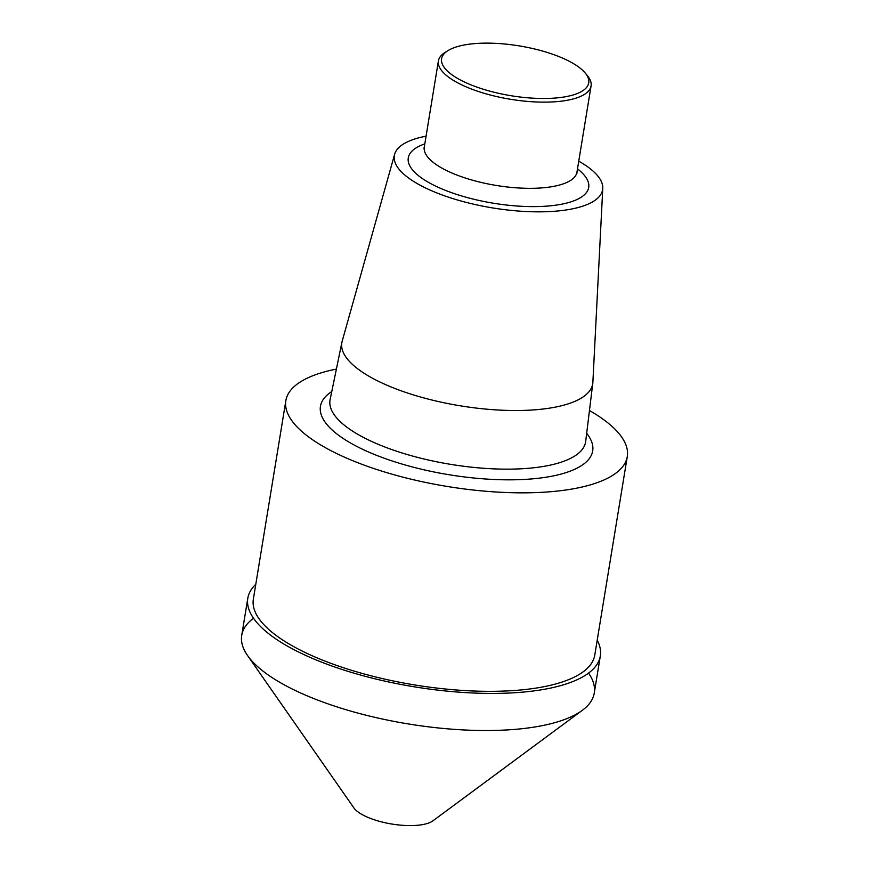 <?xml version="1.0" encoding="UTF-8"?>
<svg xmlns="http://www.w3.org/2000/svg" width="869" height="869" viewBox="0 0 869 869"><rect width="100%" height="100%" fill="white"/><g stroke="black" fill="none" stroke-linecap="round" stroke-linejoin="round"><path stroke-width="1.3" d="M588.574 673.095A178.612 60.504 -170.7 0 1 582.339 710.31A178.612 60.504 -170.7 0 1 325.028 702.815A178.612 60.504 -170.7 0 1 247.524 655.487A178.612 60.504 -170.7 0 1 253.487 618.228M582.339 710.31L432.958 820.814A42.19 14.295 -170.7 0 1 372.171 819.043A42.19 14.295 -170.7 0 1 353.857 807.866L247.524 655.487M585.261 73.083L587.477 75.777A77.352 26.2 -170.7 0 1 591.072 85.922A77.352 26.2 -170.7 0 1 474.474 90.137A77.352 26.2 -170.7 0 1 438.4 60.928A77.352 26.2 -170.7 0 1 445.047 52.455L448.002 50.598A74.538 25.244 -170.7 0 1 519.249 45.894A74.538 25.244 -170.7 0 1 585.261 73.083A74.538 25.244 -170.7 0 1 560.603 97.491A74.538 25.244 -170.7 0 1 476.375 86.922A74.538 25.244 -170.7 0 1 448.002 50.598M336.401 369.075A172.985 58.592 9.3 0 0 285.858 400.663A172.985 58.592 9.3 0 0 307.496 436.097A172.985 58.592 9.3 0 0 495.243 491.952A172.985 58.592 9.3 0 0 627.288 456.573A172.985 58.592 9.3 0 0 589.464 410.516M285.858 400.663L253.357 599.154A172.985 58.592 9.3 0 0 274.995 634.587A172.985 58.592 9.3 0 0 462.732 690.442A172.985 58.592 9.3 0 0 594.776 655.063L627.288 456.573M597.22 640.192A178.612 60.504 -170.7 0 1 600.327 655.976L594.255 693.071A178.612 60.504 -170.7 0 1 325.028 702.815A178.612 60.504 -170.7 0 1 241.723 635.348L247.806 598.241A178.612 60.504 -170.7 0 1 255.79 584.283M600.327 655.976A178.612 60.504 -170.7 0 1 414.285 686.814A178.612 60.504 -170.7 0 1 247.806 598.241M426.082 136.172A105.529 35.748 9.3 0 0 394.635 154.291L342.18 341.191A127.113 43.059 9.3 0 0 341.93 342.201A127.113 43.059 9.3 0 0 401.109 390.8A127.113 43.059 9.3 0 0 592.788 383.272A127.113 43.059 9.3 0 0 592.875 382.241L602.771 188.377A105.529 35.748 9.3 0 0 578.754 161.178M394.635 154.291A105.529 35.748 9.3 0 0 492.712 207.941A105.529 35.748 9.3 0 0 602.771 188.377M586.673 433.305A137.932 46.72 -170.7 0 1 540.127 478.048A137.932 46.72 -170.7 0 1 384.782 458.43A137.932 46.72 -170.7 0 1 331.762 391.561M341.93 342.201L330.122 399.555A129.503 43.863 9.3 0 0 390.409 449.067A129.503 43.863 9.3 0 0 585.684 441.409L592.788 383.272M577.483 168.879A91.419 30.969 -170.7 0 1 560.82 204.356A91.419 30.969 -170.7 0 1 450.902 192.429A91.419 30.969 -170.7 0 1 424.822 143.885M423.909 148.186L424.289 147.111A77.352 26.2 9.3 0 0 460.364 176.331A77.352 26.2 9.3 0 0 576.962 172.105L591.072 85.922M424.289 147.111L438.4 60.928M576.962 172.105L576.973 173.246"/></g></svg>
